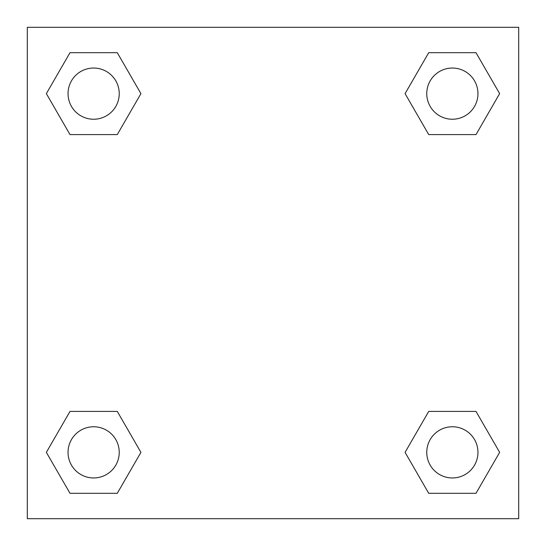 <?xml version="1.0" encoding="UTF-8"?>
<svg xmlns="http://www.w3.org/2000/svg" width="546" height="546" viewBox="0 0 546 546"><rect width="100%" height="100%" fill="white"/><g stroke="black" fill="none" stroke-linecap="round" stroke-linejoin="round"><path stroke-width="0.82" d="M476.003 134.589L428.719 134.589L476.003 134.589L499.645 93.639L476.003 134.589L428.719 134.589L405.077 93.639L428.719 52.689L405.077 93.639M69.997 52.689L117.281 52.689L69.997 52.689L117.281 52.689L140.923 93.639L117.281 134.589L69.997 134.589L117.281 134.589L69.997 134.589L46.355 93.639L69.997 52.689L46.355 93.639M69.997 411.411L117.281 411.411L69.997 411.411L46.355 452.361L69.997 411.411L117.281 411.411L140.923 452.361L117.281 493.311L69.997 493.311L117.281 493.311L69.997 493.311L46.355 452.361M444.403 411.411L428.719 411.411L444.403 411.411L428.719 411.411L405.077 452.361L428.719 411.411L476.003 411.411L428.719 411.411L476.003 411.411L499.645 452.361L476.003 493.311L428.719 493.311L476.003 493.311L428.719 493.311L405.077 452.361M518.7 27.3L27.3 27.3L27.3 518.7L518.7 518.7L518.7 27.3M428.719 52.689L476.003 52.689L428.719 52.689L476.003 52.689L499.645 93.639M477.955 452.361A25.594 25.594 0 0 0 439.564 430.193A25.594 25.594 0 0 0 439.564 474.529A25.594 25.594 0 0 0 477.955 452.361M119.233 452.361A25.594 25.594 0 0 0 80.842 430.193A25.594 25.594 0 0 0 80.842 474.529A25.594 25.594 0 0 0 119.233 452.361M477.955 93.639A25.594 25.594 0 0 0 439.564 71.471A25.594 25.594 0 0 0 439.564 115.807A25.594 25.594 0 0 0 477.955 93.639M119.233 93.639A25.594 25.594 0 0 0 80.842 71.471A25.594 25.594 0 0 0 80.842 115.807A25.594 25.594 0 0 0 119.233 93.639M101.597 411.411L117.281 411.411M444.403 134.589L428.719 134.589M117.281 134.589L101.597 134.589"/></g></svg>
